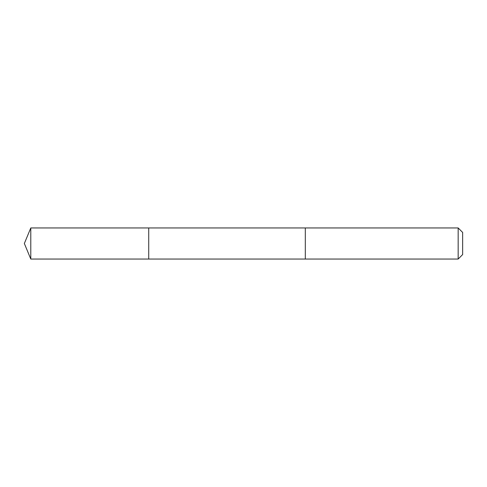<?xml version="1.0" encoding="UTF-8"?>
<svg xmlns="http://www.w3.org/2000/svg" width="487" height="487" viewBox="0 0 487 487"><rect width="100%" height="100%" fill="white"/><g stroke="black" fill="none" stroke-linecap="round" stroke-linejoin="round"><path stroke-width="0.37" stroke-dasharray="2.44 1.83" d="M148.724 256.381L148.724 227.953L148.724 256.381M30.791 259.047L30.791 227.953M305.312 256.381L305.312 227.959L305.312 256.381M458.164 259.047L458.164 227.953M462.65 254.561L462.65 232.439"/><path stroke-width="0.73" d="M148.724 259.047L148.724 227.953L30.791 227.953L30.791 259.047L148.724 259.047L148.724 227.953L305.312 227.959L305.312 259.041L30.791 259.047L24.35 243.5L30.791 259.047M305.312 230.613L305.312 259.047L458.164 259.047L458.164 227.953L305.312 227.953L305.312 230.613M458.164 227.953L462.65 232.439L462.65 254.561L458.164 259.047M24.35 243.5L30.791 227.953"/></g></svg>
